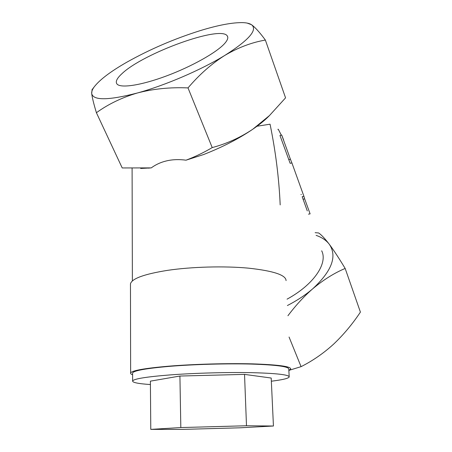 <?xml version="1.0" encoding="UTF-8"?>
<svg xmlns="http://www.w3.org/2000/svg" width="452" height="452" viewBox="0 0 452 452"><rect width="100%" height="100%" fill="white"/><g stroke="black" fill="none" stroke-linecap="round" stroke-linejoin="round"><path stroke-width="0.68" d="M224.678 43.471C227.463 40.318 228.379 37.889 227.424 36.188C221.938 24.549 143.256 53.155 121.972 73.665C116.921 78.269 115.249 81.71 116.955 83.987C120.469 88.445 141.052 85.434 166.421 75.959C191.761 66.529 216.807 52.404 224.678 43.471M92.14 89.603L91.683 93.445C92.151 97.406 93.728 103.83 96.406 112.723C108.271 104.129 121.916 97.553 137.351 92.999C153.217 88.841 170.105 87.14 188.009 87.908C199.422 74.484 211.734 63.63 224.932 55.336C238.306 47.5 251.787 42.409 265.375 40.07L285.562 97.847L269.482 115.542L252.741 129.261C238.809 138.73 222.435 147.16 203.626 154.533L186.021 160.183C179.241 159.268 172.896 159.466 166.986 160.788C161.093 162.127 155.85 164.494 151.256 167.89L141.069 168.438M132.605 374.748C131.007 374.183 130.345 373.572 130.634 372.928C132.12 370.504 144.855 368.256 168.839 366.171C193.778 364.131 227.435 363.205 252.385 363.86C278.025 364.713 290.817 366.419 290.755 368.979L288.856 370.391M130.47 285.11L130.464 283.816C131.916 278.573 144.256 274.087 167.489 270.364C191.642 266.77 224.22 265.883 248.481 268.155C273.42 270.872 285.952 275.025 286.071 280.619M150.414 384.545C138.199 383.725 132.266 382.511 132.622 380.906C134.091 378.793 146.572 376.798 170.076 374.917C194.473 373.075 227.345 372.171 251.719 372.663C276.777 373.318 289.269 374.764 289.201 376.985C288.382 378.443 282.432 379.849 271.347 381.211M132.605 373.488L132.605 372.917C134.063 370.55 146.516 368.352 169.952 366.318C194.281 364.335 227.057 363.431 251.374 364.075C276.364 364.9 288.839 366.566 288.783 369.064L289.178 376.635M287.93 315.745C295.71 305.405 303.981 296.41 312.75 288.766C323.468 279.799 334.271 273.031 345.164 268.454C339.079 258.358 333.774 250.272 329.242 244.204C326.254 240.328 321.88 237.379 316.112 235.362M287.393 305.535C297.1 300.529 305.552 294.941 312.75 288.766C331.954 270.94 337.452 256.086 329.242 244.204C324.824 238.453 321.293 234.712 318.637 232.972L315.14 232.678M151.256 167.89L122.215 167.952L96.406 112.723M140.674 168.443L141.148 168.46M188.009 87.908L212.214 147.589C226.785 143.702 240.294 137.589 252.741 129.261C258.504 125.3 263.363 121.447 267.307 117.701L269.731 115.3M212.214 147.589C203.779 152.584 195.049 156.782 186.021 160.183M280.183 204.909C279.014 178.331 275.641 151.426 270.059 124.193L257.002 126.238M287.054 299.162C313.942 284.545 328.039 263.239 321.677 250.792M307.287 210.914L302.185 196.688L303.942 196.366L304.676 198.897L302.97 199.202M290.421 159.257L291.924 162.957L290.15 163.319L279.957 135.447L281.715 135.058L290.421 159.257L288.681 159.618M304.676 198.897L310.112 213.869L308.456 214.152M301.365 194.416L300.947 194.49M281.308 135.148L278.279 129.238L277.85 129.334M283.63 140.024L281.715 135.058M291.924 162.957L303.942 196.366M265.375 40.07C259.747 32.403 255.114 27.278 251.476 24.696L247.199 23.097M345.164 268.454L360.413 312.106C352.47 324.05 343.531 334.734 333.593 344.158C323.508 353.323 312.665 360.82 301.072 366.651L288.856 370.403M289.06 337.039L301.072 366.651M91.683 93.445C93.039 100.66 108.26 100.508 137.351 92.999C165.127 85.422 201.468 69.794 224.932 55.336C249.086 39.945 257.934 29.73 251.476 24.696C249.645 23.481 246.82 22.798 242.99 22.634C232.588 22.408 218.316 25.08 200.174 30.646C174.167 38.838 149.685 49.375 126.724 62.263C110.424 71.585 99.536 79.863 94.056 87.089C92.304 89.541 91.519 91.66 91.683 93.445M150.782 429.383L150.392 381.149L179.919 376.041L244.532 374.386L271.2 378.036L273.437 426.016L246.493 425.761L180.823 427.558L150.782 429.383L182.173 429.4L239.696 427.818L273.437 426.016M179.919 376.041L180.823 427.558M244.532 374.386L246.493 425.761M227.757 37.194L227.424 36.188M132.374 280.963L132.097 168.421M149.25 168.116L148.403 168.11M267.307 117.701L269.482 115.542M94.056 87.089L91.925 89.88M132.622 380.906L132.605 372.917M130.634 372.928L130.464 283.816"/></g></svg>

